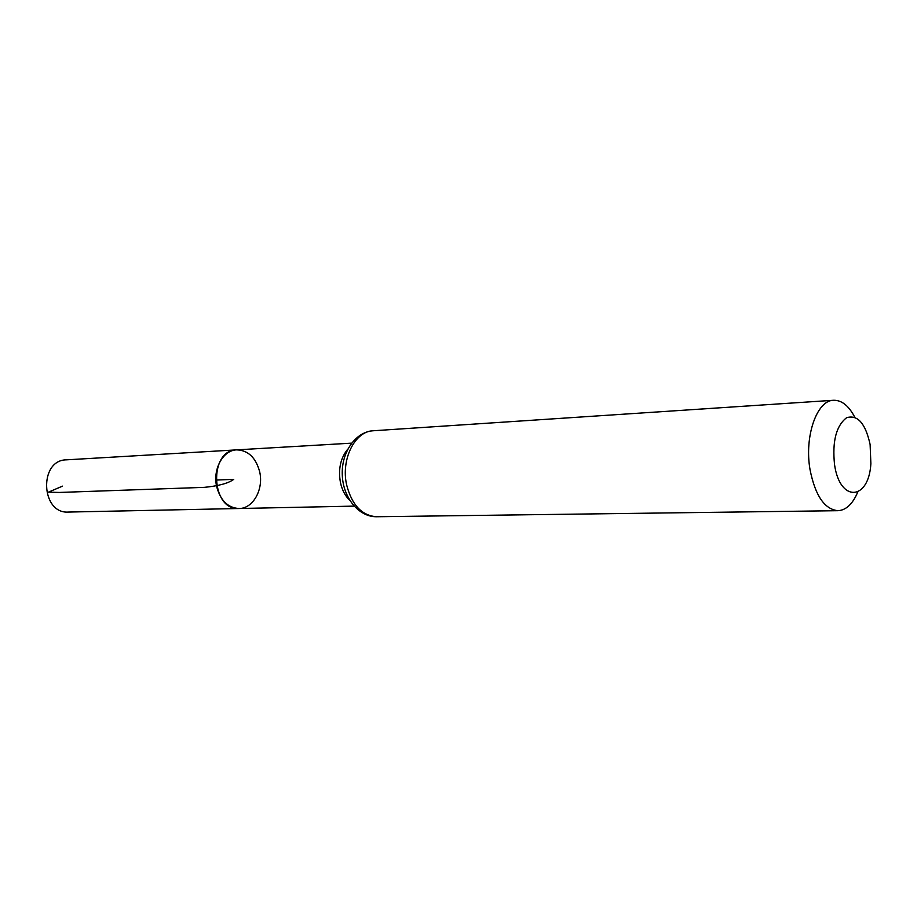 <?xml version="1.0" encoding="UTF-8"?>
<svg xmlns="http://www.w3.org/2000/svg" width="917" height="917" viewBox="0 0 917 917"><rect width="100%" height="100%" fill="white"/><g stroke="black" fill="none" stroke-linecap="round" stroke-linejoin="round"><path stroke-width="1.38" d="M216.744 486.916C212.4 469.458 223.003 450.087 236.689 449.869C208.4 449.892 210.807 510.723 239.016 508.511C228.024 507.869 220.607 500.671 216.744 486.916M834.539 464.564C832.155 441.352 836.189 425.729 846.643 417.693C857.67 414.461 865.488 423.413 870.118 444.527L870.875 463.681C868.812 500.659 839.857 502.837 834.539 464.564M857.727 492.131C852.672 504.029 846.082 510.219 837.955 510.689C824.521 509.302 815.213 495.616 810.032 469.63C804.163 436.423 816.875 400.202 833.576 400.27C841.714 400.099 848.775 405.75 854.759 417.201M259.626 471.602C255.763 457.526 248.117 450.281 236.689 449.869L66.333 459.841C38.674 460.025 40.818 514.07 68.397 512.064L239.016 508.511C253.161 508.694 263.913 489.105 259.626 471.602M215.839 480.061L233.743 479.35C228.287 483.328 218.464 485.999 204.285 487.363L59.261 492.452L48.486 492.142L62.482 486.148M347.772 449.135C340.539 457.973 338.098 469.114 340.448 482.571C342.11 490.056 345.228 496.017 349.813 500.441M373.253 430.761C354.913 431.105 340.7 459.406 346.672 485.036C351.956 505.129 361.951 515.698 376.669 516.741C358.639 517.085 343.015 497.541 342.282 475.052C341.227 452.562 355.257 431.85 373.253 430.761L833.576 400.27M351.566 443.152L236.689 449.869M354.065 506.115L239.016 508.511M837.955 510.689L376.669 516.741"/></g></svg>
